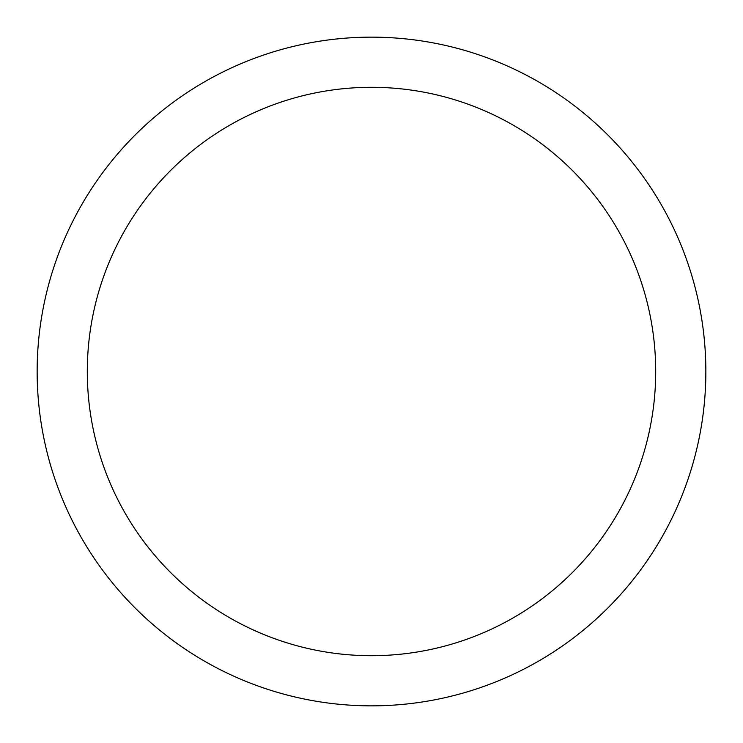 <?xml version="1.0" encoding="UTF-8"?>
<svg xmlns="http://www.w3.org/2000/svg" width="743" height="743" viewBox="0 0 743 743"><rect width="100%" height="100%" fill="white"/><g stroke="black" fill="none" stroke-linecap="round" stroke-linejoin="round"><path stroke-width="1.11" d="M371.5 37.15A334.35 334.35 0 0 1 705.85 371.5A334.35 334.35 0 0 1 371.5 705.85A334.35 334.35 0 0 1 37.15 371.5A334.35 334.35 0 0 1 371.5 37.15M371.5 87.302A284.197 284.197 0 0 1 655.697 371.5A284.197 284.197 0 0 1 371.5 655.697A284.197 284.197 0 0 1 87.302 371.5A284.197 284.197 0 0 1 371.5 87.302"/></g></svg>
